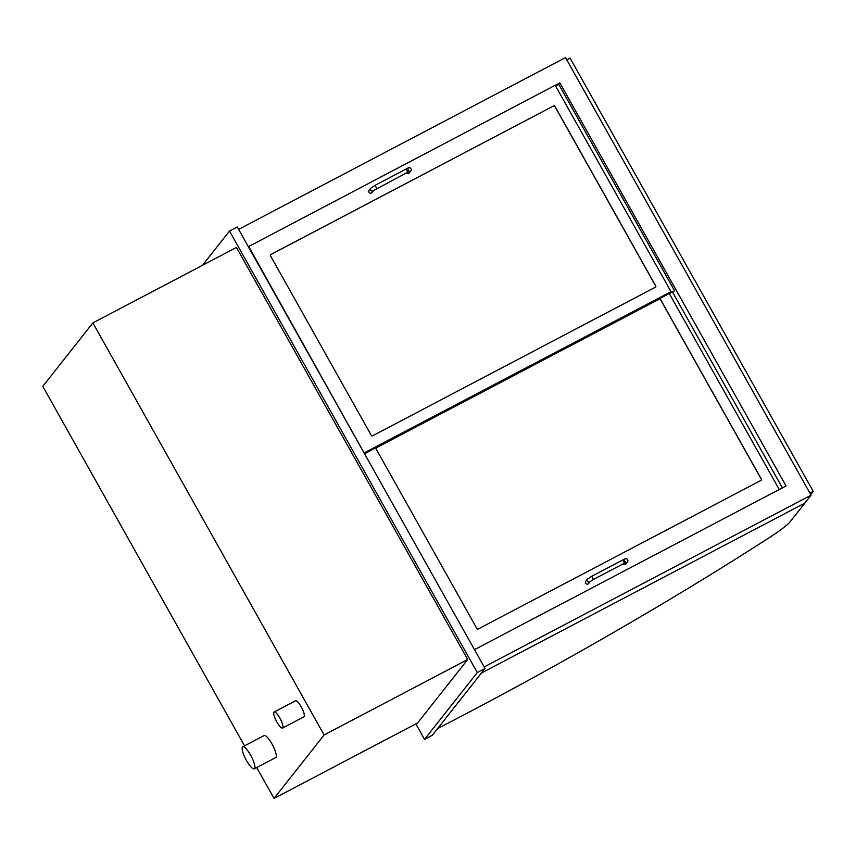 <?xml version="1.0" encoding="UTF-8"?>
<svg xmlns="http://www.w3.org/2000/svg" width="856" height="856" viewBox="0 0 856 856"><rect width="100%" height="100%" fill="white"/><g stroke="black" fill="none" stroke-linecap="round" stroke-linejoin="round"><path stroke-width="1.28" d="M282.758 727.878A9.052 2.247 -117.7 0 0 280.115 718.548A9.052 2.247 -117.7 0 0 274.145 712.021A9.052 2.247 -117.7 0 0 273.952 712.181A9.052 2.247 -117.7 0 0 276.595 721.522A9.052 2.247 -117.7 0 0 282.566 728.039A9.052 2.247 -117.7 0 0 282.758 727.878M274.145 712.021L295.491 700.807A9.052 2.247 62.3 0 1 301.462 707.323A9.052 2.247 62.3 0 1 304.105 716.665A9.052 2.247 62.3 0 1 303.912 716.825L282.566 728.039M254.596 768.602A12.444 3.092 -117.7 0 0 250.958 755.773A12.444 3.092 -117.7 0 0 242.751 746.796A12.444 3.092 -117.7 0 0 242.483 747.02A12.444 3.092 -117.7 0 0 246.121 759.861A12.444 3.092 -117.7 0 0 254.328 768.827A12.444 3.092 -117.7 0 0 254.596 768.602M242.751 746.796L264.097 735.582A12.444 3.092 62.3 0 1 272.304 744.549A12.444 3.092 62.3 0 1 275.942 757.389A12.444 3.092 62.3 0 1 275.675 757.614L254.328 768.827M244.538 745.854L42.8 386.356L92.876 322.905L236.449 247.448L467.686 659.516L417.61 722.967L274.038 798.413L256.725 767.575M92.876 322.905L324.114 734.962L274.038 798.413M324.114 734.962L467.686 659.516M364.538 453.755L674.582 290.773L558.743 84.348L559.878 82.904L786.054 485.94L474.481 649.672M238.621 229.376L565.516 57.587L811.071 495.153L804.768 503.135L481.404 673.062M555.234 85.354L559.878 82.904M484.175 666.942L811.071 495.153M202.498 265.296L229.515 231.056L477.274 672.548L485.031 668.472L432.301 735.283L424.544 739.359L415.856 723.887M229.515 231.056L237.283 226.979L485.031 668.472M477.274 672.548L424.544 739.359M806.277 501.327L790.184 521.711A55.672 5.939 -29.3 0 1 769.587 537.44A462.54 49.306 -29.3 0 1 437.619 728.542M809.904 493.077L813.2 491.355L810.707 494.511M566.779 59.834L570.075 58.101L813.2 491.355M558.743 84.348L555.598 86.007M674.582 290.773L669.734 293.319L671.018 291.682L555.18 85.268L248.358 246.71M553.682 105.877A0.909 0.867 -141.7 0 1 554.902 106.251L655.76 285.99A0.909 0.867 -141.7 0 1 655.428 287.177L372.542 435.832A0.909 0.867 -141.7 0 1 371.322 435.458L270.464 255.719A0.909 0.867 -141.7 0 1 270.796 254.532L553.682 105.877L270.721 254.628A0.909 0.867 38.3 0 0 270.496 254.799M248.625 246.368L364.196 453.134M364.463 452.781L671.018 291.682M672.452 291.95L782.395 487.867M779.249 489.514L669.306 293.597M659.302 299.054A0.909 0.867 -141.7 0 1 660.522 299.429L761.38 479.167A0.909 0.867 -141.7 0 1 761.048 480.366L478.162 629.021A0.909 0.867 -141.7 0 1 476.942 628.646L376.084 448.908A0.909 0.867 -141.7 0 1 376.415 447.709L659.227 299.151L376.34 447.806A0.909 0.867 38.3 0 0 376.105 447.988M373.644 190.439L371.975 192.557A1.808 1.744 -141.7 0 1 369.214 192.547A1.808 1.744 -141.7 0 1 369.139 190.31L370.809 188.202L375.056 185.345M406.44 172.933A1.808 1.744 38.3 0 0 409.232 172.976L410.901 170.868A1.808 1.744 38.3 0 1 409.307 171.5M590.223 581.459L588.586 583.525A1.808 1.744 -141.7 0 1 585.825 583.525A1.808 1.744 -141.7 0 1 585.75 581.288L587.419 579.17L591.667 576.323M623.05 563.911A1.808 1.744 38.3 0 0 625.843 563.954L627.512 561.836A1.808 1.744 38.3 0 1 625.918 562.467M655.653 286.995A0.909 0.867 38.3 0 0 655.685 286.075L554.827 106.347A0.909 0.867 38.3 0 0 553.607 105.962M761.273 480.184A0.909 0.867 38.3 0 0 761.305 479.264L660.447 299.525A0.909 0.867 38.3 0 0 659.227 299.151M406.097 169.039L407.82 172.206L373.591 190.503A1.808 1.744 -141.7 0 1 370.883 190.439A1.808 1.744 -141.7 0 1 370.809 188.202M376.779 188.523L375.099 185.313L406.14 169.006C408.109 167.819 409.457 167.455 410.206 167.904C411.404 168.985 411.64 169.97 410.901 170.868M590.255 581.417L590.201 581.481A1.808 1.744 -141.7 0 1 587.494 581.406A1.808 1.744 -141.7 0 1 587.419 579.17M590.201 581.481L593.433 579.458L591.71 576.291L622.708 560.006M593.39 579.491L624.431 563.184L622.751 559.974C624.72 558.786 626.068 558.422 626.817 558.882C628.015 559.952 628.25 560.937 627.512 561.836M407.82 172.206L409.682 171.361L407.948 170.483L408.055 168.621M624.431 563.184L626.292 562.328L624.57 561.461L624.666 559.589"/></g></svg>
